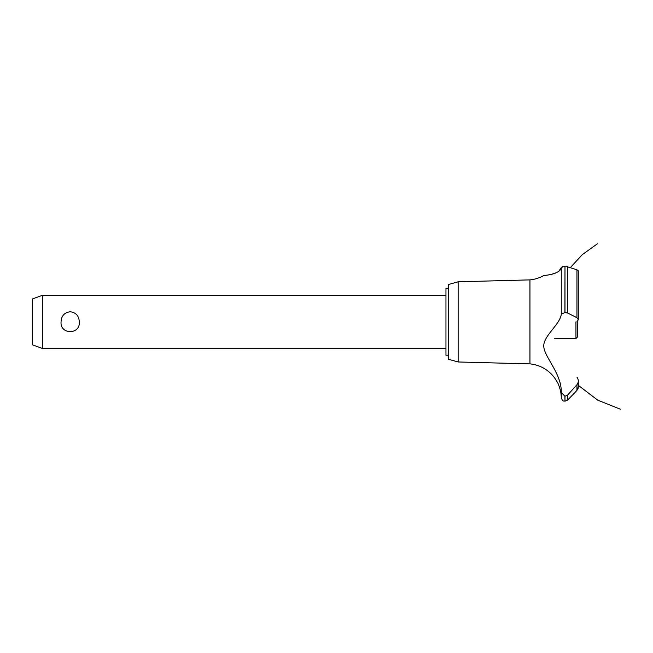 <?xml version="1.0" encoding="UTF-8"?>
<svg xmlns="http://www.w3.org/2000/svg" width="653" height="653" viewBox="0 0 653 653"><rect width="100%" height="100%" fill="white"/><g stroke="black" fill="none" stroke-linecap="round" stroke-linejoin="round"><path stroke-width="0.98" d="M448.293 355.216L445.958 355.216L445.958 288.553L448.293 288.553M42.649 295.221L42.649 348.547L32.65 344.906L32.65 298.862L42.649 295.221L445.958 295.221M61.056 321.88C61.39 315.881 64.427 312.501 70.189 311.75C75.944 312.501 78.98 315.881 79.315 321.88C80.409 334.842 59.962 334.842 61.056 321.88M458.145 281.794L458.145 361.974L448.293 359.215L448.293 284.553L458.145 281.794L529.95 279.884L529.95 363.884A34.658 34.658 0 0 1 557.466 382.544C557.964 382.274 561.311 392.649 560.796 392.543A34.658 34.658 0 0 1 561.278 397.546L561.278 392.42L564.918 396.257L567.571 395.106L569.947 392.543M560.47 390.755L560.266 389.874M559.531 387.278L559.295 386.592M558.797 385.311L558.135 383.842M543.794 345.608L543.786 346.106M556.854 373.981L557.433 375.336M529.95 279.884A34.658 34.658 0 0 0 543.582 275.615L544.112 275.558M544.52 275.501L545.932 275.313M548.806 274.84L549.418 274.717M558.772 271.33L561.278 267.51C560.862 274.227 543.492 275.574 543.623 275.615C542.104 275.288 559.343 275.468 561.278 267.51L564.918 266.22L563.67 266.302M562.111 266.702L562.853 266.457M561.278 267.51L561.278 314.109L564.918 312.558L567.571 313.007L576.958 317.693L578.28 319.652L578.28 270.807L576.958 269.82L565.841 266.261M566.837 266.408L567.392 266.555M578.272 319.799L576.909 321.88M577.848 389L576.958 390.339L578.28 387.074M578.24 387.653L578.076 388.388M574.934 392.543L576.958 390.339L576.958 384.723L567.571 395.106L567.571 400.101L574.934 392.543M576.958 377.148C578.721 379.687 578.721 382.217 576.958 384.723M561.286 392.6C561.841 373.989 544.578 357.33 543.802 346.759C542.708 336.303 560.454 324.28 561.286 314.036M564.984 396.257L564.984 401.211L564.918 396.257M564.984 312.558L564.984 266.22L564.918 312.558M554.617 338.548L575.946 338.548L575.946 321.88M577.611 321.243L577.611 336.883L575.946 338.548M567.571 313.007L567.571 266.612M576.958 317.693L576.958 269.82M445.958 348.547L42.649 348.547M570.338 267.599L582.272 254.678L597.381 243.798M578.28 385.319L597.683 400.142L620.35 409.202L597.683 400.142L578.28 385.319L597.683 400.142L620.35 409.202L597.683 400.142L578.28 385.319L597.683 400.142L620.35 409.202M578.28 387.025L578.28 381.017M564.984 401.211L567.571 400.101M564.918 401.211C563.808 400.501 562.976 402.501 561.278 397.546M458.145 361.974L529.95 363.884"/></g></svg>
